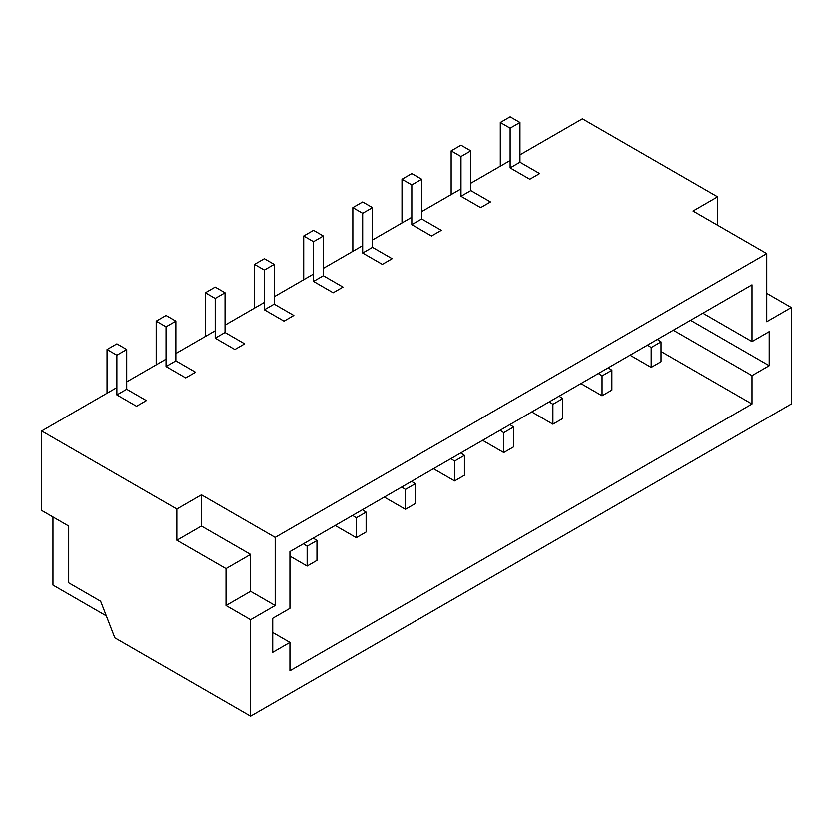 <?xml version="1.0" encoding="UTF-8"?>
<svg xmlns="http://www.w3.org/2000/svg" width="833" height="833" viewBox="0 0 833 833"><rect width="100%" height="100%" fill="white"/><g stroke="black" fill="none" stroke-linecap="round" stroke-linejoin="round"><path stroke-width="1.25" d="M766.766 293.32L791.35 307.512L766.766 321.705L766.766 253.586L693.025 211.009L717.609 196.817L582.413 118.765L519.979 154.813M717.609 196.817L717.609 225.202M766.766 253.586L275.161 537.41L201.419 494.833L201.419 526.06L250.587 554.434L250.587 591.336L275.161 605.529L250.587 619.721L250.587 716.224L791.35 404.015L791.35 307.512M250.587 716.224L114.829 637.849L100.647 601.27L68.691 582.819L68.691 526.06L41.65 510.452L41.65 430.973L116.87 387.553M510.15 160.488L470.822 183.198M460.993 188.872L421.665 211.572M411.825 217.257L372.497 239.956M362.667 245.631L323.339 268.341M313.51 274.015L274.182 296.725M264.353 302.4L225.014 325.109M215.185 330.784L175.857 353.494M166.027 359.169L126.699 381.868M201.419 494.833L176.846 509.025L41.65 430.973M752.022 341.572L752.022 284.803L289.915 551.602L289.915 608.371L272.703 618.305L272.703 652.364L289.915 642.43L289.915 670.804L752.022 404.015L752.022 375.631L769.223 365.697L769.223 331.638L752.022 341.572L702.865 313.187M275.161 605.529L275.161 537.41M176.846 509.025L176.846 540.253L226.003 568.627L226.003 605.529L250.587 619.721M272.703 632.497L289.915 642.43M661.079 351.505L752.022 404.015M752.022 375.631L673.366 330.222M690.567 320.278L769.223 365.697M250.587 591.336L226.003 605.529M250.587 554.434L226.003 568.627M201.419 526.06L176.846 540.253M500.321 166.163L500.321 122.451L510.15 128.126L510.15 167.87L529.819 179.22L539.649 173.545L519.979 162.196L510.15 167.87M510.15 128.126L519.979 122.451L510.15 116.776L500.321 122.451M519.979 122.451L519.979 162.196M647.585 345.101L651.239 347.528L651.239 367.395L630.102 355.191M657.414 339.427L661.079 341.853L651.239 347.528M661.079 341.853L661.079 361.72L651.239 367.395M451.163 194.547L451.163 150.835L460.993 156.51L460.993 196.255L480.651 207.604L490.491 201.93L470.822 190.57L460.993 196.255M460.993 156.51L470.822 150.835L460.993 145.161L451.163 150.835M470.822 150.835L470.822 190.57M598.417 373.486L602.082 375.912L602.082 395.779L580.945 383.576M608.257 367.811L611.911 370.237L602.082 375.912M611.911 370.237L611.911 390.104L602.082 395.779M401.995 222.932L401.995 179.22L411.825 184.895L411.825 224.629L431.494 235.989L441.323 230.314L421.665 218.954L411.825 224.629M411.825 184.895L421.665 179.22L411.825 173.545L401.995 179.22M421.665 179.22L421.665 218.954M549.259 401.87L552.925 404.297L552.925 424.164L531.777 411.96M559.089 396.196L562.754 398.622L552.925 404.297M562.754 398.622L562.754 418.489L552.925 424.164M352.838 251.316L352.838 207.604L362.667 213.279L362.667 253.013L382.337 264.363L392.166 258.688L372.497 247.339L362.667 253.013M362.667 213.279L372.497 207.604L362.667 201.93L352.838 207.604M372.497 207.604L372.497 247.339M500.102 430.255L503.757 432.681L503.757 452.548L482.619 440.345M509.931 424.57L513.597 427.006L503.757 432.681M513.597 427.006L513.597 446.873L503.757 452.548M303.681 279.69L303.681 235.989L313.51 241.664L313.51 281.398L333.169 292.747L343.009 287.073L323.339 275.723L313.51 281.398M313.51 241.664L323.339 235.989L313.51 230.304L303.681 235.989M323.339 235.989L323.339 275.723M450.934 458.629L454.599 461.066L454.599 480.933L433.462 468.729M460.774 452.954L464.429 455.38L454.599 461.066M464.429 455.38L464.429 475.258L454.599 480.933M254.513 308.075L254.513 264.363L264.353 270.048L264.353 309.782L284.011 321.132L293.841 315.457L274.182 304.107L264.353 309.782M264.353 270.048L274.182 264.363L264.353 258.688L254.513 264.363M274.182 264.363L274.182 304.107M401.777 487.013L405.442 489.44L405.442 509.317L384.294 497.103M411.606 481.339L415.271 483.765L405.442 489.44M415.271 483.765L415.271 503.632L405.442 509.317M205.355 336.459L205.355 292.747L215.185 298.422L215.185 338.167L234.854 349.516L244.683 343.842L225.014 332.482L215.185 338.167M215.185 298.422L225.014 292.747L215.185 287.073L205.355 292.747M225.014 292.747L225.014 332.482M352.619 515.398L356.274 517.824L356.274 537.691L335.137 525.488M362.449 509.723L366.114 512.149L356.274 517.824M366.114 512.149L366.114 532.016L356.274 537.691M156.198 364.844L156.198 321.132L166.027 326.807L166.027 366.541L185.686 377.901L195.526 372.226L175.857 360.866L166.027 366.541M166.027 326.807L175.857 321.132L166.027 315.457L156.198 321.132M175.857 321.132L175.857 360.866M303.451 543.782L307.117 546.209L307.117 566.076L289.915 556.142M313.291 538.108L316.946 540.534L307.117 546.209M316.946 540.534L316.946 560.401L307.117 566.076M107.03 393.228L107.03 349.516L116.87 355.191L116.87 394.925L136.529 406.285L146.358 400.6L126.699 389.25L116.87 394.925M116.87 355.191L126.699 349.516L116.87 343.842L107.03 349.516M126.699 349.516L126.699 389.25M52.958 516.97L52.958 585.099L106.322 615.899"/></g></svg>
